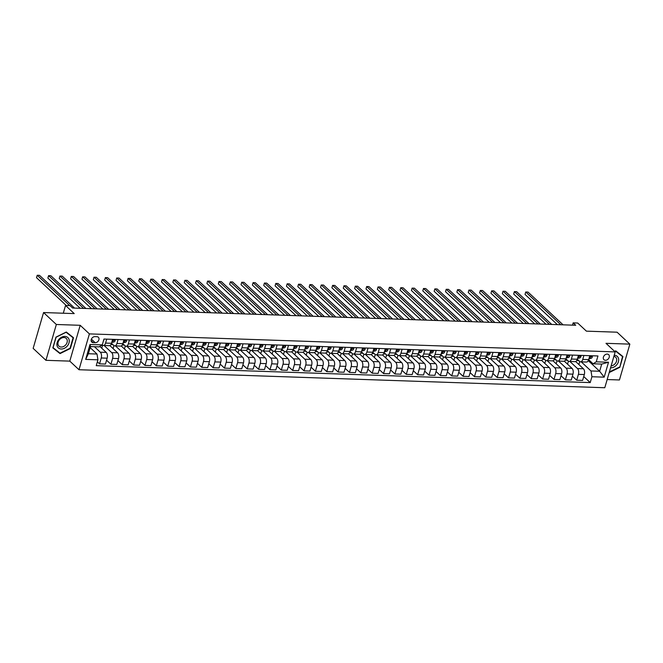 <?xml version="1.0" encoding="UTF-8"?>
<svg xmlns="http://www.w3.org/2000/svg" width="663" height="663" viewBox="0 0 663 663"><rect width="100%" height="100%" fill="white"/><g stroke="black" fill="none" stroke-linecap="round" stroke-linejoin="round"><path stroke-width="0.99" d="M607.217 354.083A3.456 2.635 133 0 0 603.794 356.197A3.456 2.635 133 0 0 603.96 359.711A3.456 2.635 133 0 0 605.418 360.282A3.456 2.635 133 0 0 608.841 358.177A3.456 2.635 133 0 0 608.675 354.655A3.456 2.635 133 0 0 607.217 354.083M607.167 379.543L619.441 379.965L629.85 344.138L617.071 332.196L586.399 331.152L577.705 323.03L573.163 322.873L572.5 325.152M78.988 369.73L604.789 387.739L615.189 351.912L89.397 333.895L78.988 369.73L69.789 361.128L80.198 325.301L56.338 324.489L45.929 360.316L69.789 361.128M45.929 360.316L33.15 348.373L43.559 312.546L74.231 313.599L65.546 305.486L63.292 313.226M56.338 324.489L43.559 312.546M65.546 305.486L70.087 305.643L72.64 308.03L575.716 325.26L573.163 322.873M93.193 342.638L95.199 342.705A3.348 2.553 133 0 0 98.514 340.658A3.348 2.553 133 0 0 98.356 337.252A3.348 2.553 133 0 0 96.939 336.696L94.942 336.63A3.348 2.553 133 0 0 91.618 338.677A3.348 2.553 133 0 0 91.784 342.083A3.348 2.553 133 0 0 93.193 342.638L91.129 340.707M97.933 359.81L85.668 359.396L89.994 344.478L102.268 344.901L99.094 346.865L90.466 346.567L88.378 353.735L97.013 354.034L97.933 359.81L96.234 365.669L590.219 382.601L583.738 376.543M588.263 360.631L599.634 371.255L601.714 364.086L593.078 363.788L596.252 361.824L597.951 355.965L103.967 339.042L102.268 344.901M596.252 361.824L608.518 362.247L604.184 377.156L591.918 376.741L590.219 382.601M80.198 325.301L89.397 333.895M629.85 344.138L605.99 343.318L615.189 351.912M593.078 363.788L588.645 359.644A4.318 2.329 92 0 1 586.457 362.039L580.548 361.841A4.318 2.329 92 0 1 579.57 361.393L577.282 359.263M572.525 355.095L571.382 359.039A4.318 2.329 92 0 1 569.185 361.451A4.318 2.329 92 0 1 568.208 361.004L565.92 358.874M561.163 354.705L560.02 358.65A4.318 2.329 92 0 1 557.823 361.062A4.318 2.329 92 0 1 556.845 360.614L554.558 358.484A4.318 2.329 92 0 1 552.37 360.871L546.461 360.672A4.318 2.329 92 0 1 545.492 360.224L543.204 358.095M538.447 353.926L537.295 357.879A4.318 2.329 92 0 1 535.107 360.282A4.318 2.329 92 0 1 534.129 359.835L531.842 357.705A4.318 2.329 92 0 1 529.654 360.1L523.745 359.893A4.318 2.329 92 0 1 522.767 359.445L520.48 357.316A4.318 2.329 92 0 1 518.292 359.711L512.383 359.503A4.318 2.329 92 0 1 511.405 359.056L509.118 356.926M504.361 352.766L503.217 356.711A4.318 2.329 92 0 1 501.021 359.114A4.318 2.329 92 0 1 500.043 358.675L497.756 356.537A4.318 2.329 92 0 1 495.568 358.932L489.659 358.724A4.318 2.329 92 0 1 488.681 358.285L486.393 356.147M481.636 351.987L480.493 355.932A4.318 2.329 92 0 1 478.296 358.335A4.318 2.329 92 0 1 477.319 357.896L475.031 355.758A4.318 2.329 92 0 1 472.843 358.153L466.934 357.945A4.318 2.329 92 0 1 465.956 357.506L463.669 355.368A4.318 2.329 92 0 1 461.481 357.763L455.572 357.556A4.318 2.329 92 0 1 454.603 357.117L452.315 354.978M447.55 350.818L446.406 354.763A4.318 2.329 92 0 1 444.218 357.166A4.318 2.329 92 0 1 443.24 356.727L440.953 354.589A4.318 2.329 92 0 1 438.765 356.984L432.856 356.777A4.318 2.329 92 0 1 431.878 356.338L429.591 354.199M424.834 350.039L423.682 353.984A4.318 2.329 92 0 1 421.494 356.387A4.318 2.329 92 0 1 420.516 355.948L418.229 353.81A4.318 2.329 92 0 1 416.041 356.205L410.132 355.998A4.318 2.329 92 0 1 409.154 355.559L406.867 353.42A4.318 2.329 92 0 1 404.679 355.816L398.77 355.608A4.318 2.329 92 0 1 397.792 355.169L395.504 353.031M390.747 348.871L389.604 352.815A4.318 2.329 92 0 1 387.407 355.219A4.318 2.329 92 0 1 386.43 354.78L384.142 352.641M379.385 348.481L378.241 352.426A4.318 2.329 92 0 1 376.045 354.829A4.318 2.329 92 0 1 375.067 354.39L372.78 352.252M368.023 348.092L366.879 352.036A4.318 2.329 92 0 1 364.683 354.448A4.318 2.329 92 0 1 363.714 354.001L361.426 351.862A4.318 2.329 92 0 1 359.23 354.257L353.329 354.059A4.318 2.329 92 0 1 352.351 353.611L350.064 351.473A4.318 2.329 92 0 1 347.876 353.868L341.967 353.669A4.318 2.329 92 0 1 340.989 353.222L338.702 351.083M333.945 346.923L332.793 350.868A4.318 2.329 92 0 1 330.605 353.28A4.318 2.329 92 0 1 329.627 352.832L327.34 350.694A4.318 2.329 92 0 1 325.152 353.089L319.243 352.89A4.318 2.329 92 0 1 318.265 352.443L315.978 350.304A4.318 2.329 92 0 1 313.79 352.699L307.881 352.501A4.318 2.329 92 0 1 306.903 352.053L304.615 349.915A4.318 2.329 92 0 1 302.427 352.31L296.518 352.111A4.318 2.329 92 0 1 295.541 351.663L293.253 349.525A4.318 2.329 92 0 1 291.065 351.92L285.156 351.721A4.318 2.329 92 0 1 284.178 351.274L281.891 349.136M277.134 344.975L275.99 348.92A4.318 2.329 92 0 1 273.794 351.332A4.318 2.329 92 0 1 272.816 350.884L270.529 348.746A4.318 2.329 92 0 1 268.341 351.141L262.44 350.942A4.318 2.329 92 0 1 261.462 350.495L259.175 348.357A4.318 2.329 92 0 1 256.987 350.752L251.078 350.553A4.318 2.329 92 0 1 250.1 350.105L247.813 347.967A4.318 2.329 92 0 1 245.625 350.362L239.716 350.163A4.318 2.329 92 0 1 238.738 349.716L236.451 347.578A4.318 2.329 92 0 1 234.263 349.973L228.354 349.774A4.318 2.329 92 0 1 227.376 349.326L225.089 347.188M220.331 343.028L219.188 346.973A4.318 2.329 92 0 1 216.992 349.384A4.318 2.329 92 0 1 216.014 348.937L213.726 346.799A4.318 2.329 92 0 1 211.538 349.194L205.629 348.995A4.318 2.329 92 0 1 204.652 348.547L202.364 346.418A4.318 2.329 92 0 1 200.176 348.804L194.267 348.605A4.318 2.329 92 0 1 193.289 348.158L191.002 346.028M186.245 341.859L185.101 345.804A4.318 2.329 92 0 1 182.905 348.216A4.318 2.329 92 0 1 181.927 347.768L179.64 345.638A4.318 2.329 92 0 1 177.452 348.025L171.551 347.826A4.318 2.329 92 0 1 170.573 347.379L168.286 345.249M163.529 341.08L162.377 345.033A4.318 2.329 92 0 1 160.189 347.437A4.318 2.329 92 0 1 159.211 346.989L156.924 344.859A4.318 2.329 92 0 1 154.736 347.255L148.827 347.047A4.318 2.329 92 0 1 147.849 346.6L145.562 344.47A4.318 2.329 92 0 1 143.374 346.865L137.465 346.658A4.318 2.329 92 0 1 136.487 346.21L134.199 344.08M129.442 339.92L128.299 343.865A4.318 2.329 92 0 1 126.103 346.268A4.318 2.329 92 0 1 125.125 345.829L122.837 343.691M118.08 339.531L116.937 343.475A4.318 2.329 92 0 1 114.74 345.879A4.318 2.329 92 0 1 113.763 345.44L111.475 343.301M106.718 339.141L105.574 343.086A4.318 2.329 92 0 1 103.378 345.489A4.318 2.329 92 0 1 102.4 345.05L102.259 344.909M90.16 347.627L97.013 354.034M94.428 346.708L100.32 352.21A4.318 2.329 92 0 1 101.24 357.995L99.541 363.854L97.353 361.816M99.815 346.418L106.229 352.418A4.318 2.329 92 0 1 107.149 358.194L105.45 364.053L99.541 363.854M104.099 345.514L111.682 352.6A4.318 2.329 92 0 1 112.602 358.385L110.903 364.244L106.569 360.2M109.859 345.58L117.591 352.807A4.318 2.329 92 0 1 118.511 358.584L116.804 364.443L110.903 364.244M110.895 344.619L112.967 344.685M115.453 345.904L123.045 352.989A4.318 2.329 92 0 1 123.964 358.774L122.257 364.633L117.931 360.589M121.221 345.97L128.953 353.197A4.318 2.329 92 0 1 129.873 358.973L128.166 364.832L122.257 364.633M122.257 345.009L124.321 345.075M126.815 346.293L134.407 353.379A4.318 2.329 92 0 1 135.327 359.164L133.619 365.023L129.293 360.979M132.583 346.359L140.316 353.586A4.318 2.329 92 0 1 141.236 359.363L139.528 365.222L133.619 365.023M133.619 345.398L135.683 345.464M138.177 346.683L145.769 353.769A4.318 2.329 92 0 1 146.689 359.553L144.982 365.412L140.655 361.368M143.946 346.749L151.67 353.967A4.318 2.329 92 0 1 152.589 359.752L150.891 365.611L144.982 365.412M144.982 345.788L147.045 345.854M149.54 347.072L157.131 354.158A4.318 2.329 92 0 1 158.043 359.943L156.344 365.802L152.009 361.749M155.308 347.139L163.032 354.357A4.318 2.329 92 0 1 163.952 360.142L162.253 366.001L156.344 365.802M156.344 346.177L158.407 346.243M160.902 347.462L168.485 354.548A4.318 2.329 92 0 1 169.405 360.332L167.706 366.191L163.371 362.139M166.662 347.528L174.394 354.746A4.318 2.329 92 0 1 175.314 360.531L173.615 366.39L167.706 366.191M167.706 346.567L169.769 346.633M172.264 347.851L179.847 354.937A4.318 2.329 92 0 1 180.767 360.722L179.068 366.581L174.734 362.528M178.024 347.918L185.756 355.136A4.318 2.329 92 0 1 186.676 360.921L184.977 366.78L179.068 366.581M179.068 346.956L181.132 347.022M183.626 348.241L191.209 355.327A4.318 2.329 92 0 1 192.129 361.111L190.43 366.971L186.096 362.918M189.386 348.307L197.118 355.525A4.318 2.329 92 0 1 198.038 361.31L196.339 367.169L190.43 366.971M190.43 347.346L192.494 347.412M194.988 348.63L202.571 355.716A4.318 2.329 92 0 1 203.491 361.501L201.792 367.36L197.458 363.307M200.748 348.697L208.48 355.915A4.318 2.329 92 0 1 209.4 361.7L207.693 367.559L201.792 367.36M201.784 347.727L203.856 347.802M206.35 349.02L213.934 356.106A4.318 2.329 92 0 1 214.853 361.89L213.146 367.75L208.82 363.697M212.11 349.086L219.843 356.304A4.318 2.329 92 0 1 220.762 362.089L219.055 367.948L213.146 367.75M213.146 348.116L215.21 348.191M217.704 349.409L225.296 356.495A4.318 2.329 92 0 1 226.216 362.28L224.508 368.139L220.182 364.086M223.472 349.476L231.205 356.694A4.318 2.329 92 0 1 232.125 362.479L230.417 368.338L224.508 368.139M224.508 348.506L226.572 348.581M229.066 349.799L236.658 356.885A4.318 2.329 92 0 1 237.578 362.669L235.871 368.52L231.544 364.476M234.835 349.865L242.567 357.084A4.318 2.329 92 0 1 243.478 362.868L241.78 368.727L235.871 368.52M235.871 348.895L237.934 348.97M240.429 350.188L248.02 357.274A4.318 2.329 92 0 1 248.932 363.059L247.233 368.91L242.898 364.865M246.197 350.255L253.921 357.473A4.318 2.329 92 0 1 254.841 363.258L253.142 369.117L247.233 368.91M247.233 349.285L249.296 349.36M251.791 350.578L259.374 357.664A4.318 2.329 92 0 1 260.294 363.448L258.595 369.299L254.261 365.255M257.551 350.644L265.283 357.863A4.318 2.329 92 0 1 266.203 363.647L264.504 369.506L258.595 369.299M258.595 349.674L260.658 349.749M263.153 350.967L270.736 358.053A4.318 2.329 92 0 1 271.656 363.838L269.957 369.689L265.623 365.644M268.913 351.034L276.645 358.252A4.318 2.329 92 0 1 277.565 364.037L275.866 369.896L269.957 369.689M269.957 350.064L272.021 350.139M274.515 351.357L282.098 358.443A4.318 2.329 92 0 1 283.018 364.227L281.319 370.078L276.985 366.034M280.275 351.423L288.007 358.642A4.318 2.329 92 0 1 288.927 364.426L287.228 370.286L281.319 370.078M281.319 350.454L283.383 350.528M285.877 351.746L293.46 358.832A4.318 2.329 92 0 1 294.38 364.609L292.681 370.468L288.347 366.424M291.637 351.813L299.369 359.031A4.318 2.329 92 0 1 300.289 364.816L298.582 370.675L292.681 370.468M292.673 350.843L294.745 350.918M297.239 352.136L304.823 359.222A4.318 2.329 92 0 1 305.742 364.998L304.044 370.857L299.709 366.813M302.999 352.202L310.732 359.421A4.318 2.329 92 0 1 311.651 365.205L309.944 371.065L304.044 370.857M304.035 351.233L306.099 351.307M308.593 352.525L316.185 359.611A4.318 2.329 92 0 1 317.105 365.388L315.397 371.247L311.071 367.203M314.361 352.592L322.094 359.81A4.318 2.329 92 0 1 323.014 365.595L321.306 371.454L315.397 371.247M315.397 351.622L317.461 351.697M319.956 352.915L327.547 360.001A4.318 2.329 92 0 1 328.467 365.777L326.76 371.636L322.433 367.592M325.724 352.981L333.456 360.2A4.318 2.329 92 0 1 334.367 365.984L332.669 371.844L326.76 371.636M326.76 352.012L328.823 352.086M331.318 353.304L338.909 360.39A4.318 2.329 92 0 1 339.829 366.167L338.122 372.026L333.787 367.982M337.086 353.371L344.81 360.589A4.318 2.329 92 0 1 345.73 366.374L344.031 372.233L338.122 372.026M338.122 352.401L340.185 352.476M342.68 353.694L350.263 360.78A4.318 2.329 92 0 1 351.183 366.556L349.484 372.415L345.15 368.371M348.44 353.76L356.172 360.979A4.318 2.329 92 0 1 357.092 366.763L355.393 372.623L349.484 372.415M349.484 352.791L351.547 352.865M354.042 354.083L361.625 361.161A4.318 2.329 92 0 1 362.545 366.946L360.846 372.805L356.512 368.761M359.802 354.15L367.534 361.368A4.318 2.329 92 0 1 368.454 367.153L366.755 373.012L360.846 372.805M360.846 353.18L362.91 353.255M365.404 354.465L372.987 361.55A4.318 2.329 92 0 1 373.907 367.335L372.208 373.194L367.874 369.15M371.164 354.539L378.896 361.758A4.318 2.329 92 0 1 379.816 367.542L378.117 373.402L372.208 373.194M372.208 353.57L374.272 353.644M376.766 354.854L384.349 361.94A4.318 2.329 92 0 1 385.269 367.725L383.57 373.584L379.236 369.54M382.526 354.929L390.258 362.147A4.318 2.329 92 0 1 391.178 367.932L389.479 373.791L383.57 373.584M383.562 353.959L385.634 354.034M388.128 355.244L395.712 362.329A4.318 2.329 92 0 1 396.631 368.114L394.933 373.973L390.598 369.929M393.888 355.318L401.621 362.537A4.318 2.329 92 0 1 402.54 368.321L400.833 374.172L394.933 373.973M394.924 354.349L396.988 354.423M399.482 355.633L407.074 362.719A4.318 2.329 92 0 1 407.994 368.504L406.286 374.363L401.96 370.319M405.25 355.708L412.983 362.926A4.318 2.329 92 0 1 413.903 368.711L412.195 374.562L406.286 374.363M406.286 354.738L408.35 354.804M410.845 356.023L418.436 363.109A4.318 2.329 92 0 1 419.356 368.893L417.649 374.752L413.322 370.708M416.613 356.089L424.345 363.316A4.318 2.329 92 0 1 425.265 369.1L423.558 374.951L417.649 374.752M417.649 355.128L419.712 355.194M422.207 356.412L429.798 363.498A4.318 2.329 92 0 1 430.718 369.283L429.011 375.142L424.676 371.098M427.975 356.479L435.699 363.705A4.318 2.329 92 0 1 436.619 369.49L434.92 375.341L429.011 375.142M429.011 355.517L431.074 355.583M433.569 356.802L441.152 363.888A4.318 2.329 92 0 1 442.072 369.672L440.373 375.531L436.039 371.487M439.337 356.868L447.061 364.095A4.318 2.329 92 0 1 447.981 369.879L446.282 375.73L440.373 375.531M440.373 355.907L442.436 355.973M444.931 357.191L452.514 364.277A4.318 2.329 92 0 1 453.434 370.062L451.735 375.921L447.401 371.877M450.691 357.258L458.423 364.484A4.318 2.329 92 0 1 459.343 370.261L457.644 376.12L451.735 375.921M451.735 356.296L453.799 356.363M456.293 357.581L463.876 364.667A4.318 2.329 92 0 1 464.796 370.451L463.097 376.311L458.763 372.266M462.053 357.647L469.785 364.874A4.318 2.329 92 0 1 470.705 370.65L469.006 376.509L463.097 376.311M463.097 356.686L465.161 356.752M467.655 357.97L475.238 365.056A4.318 2.329 92 0 1 476.158 370.841L474.459 376.7L470.125 372.656M473.415 358.037L481.147 365.263A4.318 2.329 92 0 1 482.067 371.04L480.368 376.899L474.459 376.7M474.451 357.075L476.523 357.142M479.017 358.36L486.601 365.446A4.318 2.329 92 0 1 487.52 371.23L485.822 377.09L481.487 373.045M484.777 358.426L492.51 365.653A4.318 2.329 92 0 1 493.429 371.429L491.722 377.288L485.822 377.09M485.813 357.465L487.885 357.531M490.371 358.749L497.963 365.835A4.318 2.329 92 0 1 498.883 371.62L497.175 377.479L492.849 373.435M496.139 358.816L503.872 366.042A4.318 2.329 92 0 1 504.792 371.819L503.084 377.678L497.175 377.479M497.175 357.854L499.239 357.921M501.734 359.139L509.325 366.225A4.318 2.329 92 0 1 510.245 372.009L508.538 377.869L504.212 373.824M507.502 359.205L515.234 366.432A4.318 2.329 92 0 1 516.154 372.208L514.447 378.067L508.538 377.869M508.538 358.244L510.601 358.31M513.096 359.528L520.687 366.614A4.318 2.329 92 0 1 521.607 372.399L519.9 378.258L515.565 374.214M518.864 359.595L526.588 366.813A4.318 2.329 92 0 1 527.508 372.598L525.809 378.457L519.9 378.258M519.9 358.633L521.963 358.7M524.458 359.918L532.041 367.004A4.318 2.329 92 0 1 532.961 372.788L531.262 378.648L526.928 374.595M530.226 359.984L537.95 367.203A4.318 2.329 92 0 1 538.87 372.987L537.171 378.846L531.262 378.648M531.262 359.023L533.325 359.089M535.82 360.307L543.403 367.393A4.318 2.329 92 0 1 544.323 373.178L542.624 379.037L538.29 374.985M541.58 360.374L549.312 367.592A4.318 2.329 92 0 1 550.232 373.377L548.533 379.236L542.624 379.037M542.624 359.412L544.688 359.479M547.182 360.697L554.765 367.783A4.318 2.329 92 0 1 555.685 373.567L553.986 379.427L549.652 375.374M552.942 360.763L560.674 367.982A4.318 2.329 92 0 1 561.594 373.766L559.895 379.626L553.986 379.427M553.986 359.802L556.05 359.868M558.544 361.086L566.127 368.172A4.318 2.329 92 0 1 567.047 373.957L565.348 379.816L561.014 375.764M564.304 361.153L572.036 368.371A4.318 2.329 92 0 1 572.956 374.156L571.257 380.015L565.348 379.816M565.34 360.191L567.412 360.258M569.907 361.476L577.49 368.562A4.318 2.329 92 0 1 578.409 374.346L576.711 380.206L572.376 376.153M575.666 361.542L583.399 368.761A4.318 2.329 92 0 1 584.318 374.545L582.611 380.405L576.711 380.206M576.702 360.573L578.774 360.647M581.26 361.865L590.998 370.957L599.634 371.255L604.184 377.156M90.359 347.81L90.715 346.575M112.627 339.34L111.483 343.285A4.318 2.329 92 0 1 109.287 345.696L103.378 345.489M101.721 348.199L102.591 345.199M113.075 348.589L113.953 345.589M123.989 339.729L122.846 343.674A4.318 2.329 92 0 1 120.649 346.086L114.74 345.879M124.437 348.978L125.307 345.978M135.351 340.119L134.199 344.064A4.318 2.329 92 0 1 132.012 346.476L126.103 346.268M140.805 340.31L139.653 344.254A4.318 2.329 92 0 1 137.465 346.658M135.799 349.368L136.669 346.368M146.714 340.509L145.562 344.453L139.653 344.254M152.167 340.691L151.015 344.644A4.318 2.329 92 0 1 148.827 347.047M147.161 349.757L148.031 346.757M158.076 340.898L156.924 344.843L151.015 344.644M158.523 350.147L159.393 347.147M169.43 341.288L168.286 345.232A4.318 2.329 92 0 1 166.09 347.636L160.189 347.437M174.883 341.47L173.739 345.415A4.318 2.329 92 0 1 171.551 347.826M169.885 350.536L170.756 347.536M180.792 341.677L179.648 345.622L173.739 345.415M181.248 350.926L182.118 347.926M192.154 342.067L191.01 346.011A4.318 2.329 92 0 1 188.814 348.415L182.905 348.216M197.607 342.249L196.463 346.194A4.318 2.329 92 0 1 194.267 348.605M192.61 351.315L193.48 348.315M203.516 342.456L202.372 346.401L196.463 346.194M208.969 342.638L207.826 346.583A4.318 2.329 92 0 1 205.629 348.995M203.964 351.705L204.842 348.705M214.878 342.846L213.735 346.79L207.826 346.583M215.326 352.094L216.196 349.094M226.24 343.235L225.089 347.18A4.318 2.329 92 0 1 222.901 349.583L216.992 349.384M231.694 343.417L230.542 347.362A4.318 2.329 92 0 1 228.354 349.774M226.688 352.484L227.558 349.484M237.603 343.625L236.451 347.569L230.542 347.362M243.056 343.807L241.904 347.752A4.318 2.329 92 0 1 239.716 350.163M238.05 352.873L238.92 349.873M248.965 344.014L247.813 347.959L241.904 347.752M254.418 344.196L253.266 348.141A4.318 2.329 92 0 1 251.078 350.553M249.412 353.263L250.282 350.263M260.319 344.404L259.175 348.348L253.266 348.141M265.772 344.586L264.628 348.531A4.318 2.329 92 0 1 262.44 350.942M260.774 353.652L261.645 350.652M271.681 344.793L270.537 348.738L264.628 348.531M272.137 354.042L273.007 351.042M283.043 345.183L281.899 349.128A4.318 2.329 92 0 1 279.703 351.531L273.794 351.332M288.496 345.365L287.352 349.31A4.318 2.329 92 0 1 285.156 351.721M283.499 354.432L284.369 351.431M294.405 345.572L293.261 349.517L287.352 349.31M299.858 345.755L298.715 349.699A4.318 2.329 92 0 1 296.518 352.111M294.853 354.821L295.731 351.821M305.767 345.962L304.624 349.907L298.715 349.699M311.22 346.144L310.077 350.089A4.318 2.329 92 0 1 307.881 352.501M306.215 355.211L307.093 352.21M317.129 346.343L315.978 350.296L310.077 350.089M322.583 346.534L321.439 350.478A4.318 2.329 92 0 1 319.243 352.89M317.577 355.6L318.447 352.6M328.492 346.732L327.34 350.686L321.439 350.478M328.939 355.981L329.809 352.989M339.854 347.122L338.702 351.067A4.318 2.329 92 0 1 336.514 353.478L330.605 353.28M345.307 347.313L344.155 351.257A4.318 2.329 92 0 1 341.967 353.669M340.301 356.371L341.172 353.379M351.208 347.511L350.064 351.456L344.155 351.257M356.661 347.702L355.517 351.647A4.318 2.329 92 0 1 353.329 354.059M351.663 356.76L352.534 353.76M362.57 347.901L361.426 351.846L355.517 351.647M363.026 357.15L363.896 354.15M373.932 348.29L372.788 352.235A4.318 2.329 92 0 1 370.592 354.647L364.683 354.448M374.388 357.539L375.258 354.539M385.294 348.68L384.15 352.625A4.318 2.329 92 0 1 381.954 355.036L376.045 354.829M385.742 357.929L386.62 354.929M396.656 349.07L395.513 353.014A4.318 2.329 92 0 1 393.316 355.426L387.407 355.219M402.109 349.26L400.966 353.205A4.318 2.329 92 0 1 398.77 355.608M397.104 358.318L397.982 355.318M408.018 349.459L406.875 353.404L400.966 353.205M413.472 349.65L412.328 353.594A4.318 2.329 92 0 1 410.132 355.998M408.466 358.708L409.336 355.708M419.381 349.849L418.229 353.793L412.328 353.594M419.828 359.097L420.698 356.097M430.743 350.238L429.591 354.183A4.318 2.329 92 0 1 427.403 356.595L421.494 356.387M436.196 350.429L435.044 354.374A4.318 2.329 92 0 1 432.856 356.777M431.19 359.487L432.061 356.487M442.097 350.628L440.953 354.572L435.044 354.374M442.553 359.876L443.423 356.876M453.459 351.017L452.315 354.962A4.318 2.329 92 0 1 450.119 357.374L444.218 357.166M458.912 351.208L457.768 355.153A4.318 2.329 92 0 1 455.572 357.556M453.915 360.266L454.785 357.266M464.821 351.407L463.677 355.351L457.768 355.153M470.274 351.597L469.131 355.542A4.318 2.329 92 0 1 466.934 357.945M465.277 360.655L466.147 357.655M476.183 351.796L475.04 355.741L469.131 355.542M476.639 361.045L477.509 358.045M487.545 352.186L486.402 356.13A4.318 2.329 92 0 1 484.205 358.542L478.296 358.335M492.999 352.376L491.855 356.321A4.318 2.329 92 0 1 489.659 358.724M487.993 361.434L488.871 358.434M498.907 352.575L497.764 356.52L491.855 356.321M499.355 361.824L500.225 358.824M510.27 352.965L509.118 356.909A4.318 2.329 92 0 1 506.93 359.321L501.021 359.114M515.723 353.155L514.571 357.1A4.318 2.329 92 0 1 512.383 359.503M510.717 362.213L511.587 359.213M521.632 353.354L520.48 357.299L514.571 357.1M527.085 353.536L525.933 357.49A4.318 2.329 92 0 1 523.745 359.893M522.079 362.603L522.95 359.603M532.986 353.744L531.842 357.689L525.933 357.49M533.442 362.993L534.312 359.992M544.348 354.133L543.204 358.078A4.318 2.329 92 0 1 541.008 360.481L535.107 360.282M549.801 354.315L548.657 358.26A4.318 2.329 92 0 1 546.461 360.672M544.804 363.382L545.674 360.382M555.71 354.523L554.566 358.468L548.657 358.26M556.166 363.772L557.036 360.771M567.072 354.912L565.929 358.857A4.318 2.329 92 0 1 563.732 361.26L557.823 361.062M567.528 364.161L568.398 361.161M578.434 355.302L577.291 359.247A4.318 2.329 92 0 1 575.094 361.65L569.185 361.451M583.888 355.484L582.744 359.429A4.318 2.329 92 0 1 580.548 361.841M591.918 376.741L590.998 370.957M578.882 364.551L579.76 361.55M589.797 355.691L588.653 359.636L582.744 359.429M90.466 346.567L89.994 344.478M88.378 353.735L85.668 359.396M608.518 362.247L601.714 364.086M60.043 353.603L70.377 348.506L73.518 337.716L66.308 332.022L55.974 337.119L52.841 347.909L60.043 353.603L57.988 351.556M609.471 372.424L619.806 367.335L622.938 356.545L615.736 350.851L614.634 351.39M52.916 347.661L57.896 351.597M614.734 351.481L615.537 351.092L622.516 356.603L619.806 367.335M103.784 339.663L103.851 340.036A2.859 1.541 92 0 1 103.403 340.989M69.723 305.626L37.211 275.261L39.482 275.336L74.554 308.096M66.3 305.51L36.506 277.681L37.211 275.261L36.506 277.681M115.039 339.423L115.213 340.426A2.859 1.541 92 0 1 113.995 341.951L111.716 342.473M83.637 308.403L48.573 275.651L50.844 275.725L85.917 308.486M111.856 341.992L112.271 341.893A2.859 1.541 -88 0 0 113.216 341.039L113.166 340.591M112.669 340.525L113.216 341.039L112.122 340.997M80.223 308.287L47.869 278.07L48.573 275.651L47.869 278.07M126.401 339.812L126.575 340.815A2.859 1.541 92 0 1 125.357 342.34L123.078 342.862M95 308.792L59.935 276.04L62.206 276.115L97.27 308.867M123.219 342.381L123.625 342.282A2.859 1.541 -88 0 0 124.578 341.428L124.528 340.981M124.031 340.915L124.578 341.428L123.484 341.387M91.585 308.676L59.231 278.46L59.935 276.04L59.231 278.46M137.763 340.202L137.937 341.205A2.859 1.541 92 0 1 136.719 342.73L134.44 343.252M106.362 309.182L71.297 276.43L73.568 276.504L108.633 309.256M134.581 342.763L134.987 342.672A2.859 1.541 -88 0 0 135.94 341.818L135.89 341.37M135.393 341.304L135.94 341.818L134.846 341.776M102.939 309.066L70.593 278.85L71.297 276.43L70.593 278.85M149.125 340.591L149.299 341.594A2.859 1.541 92 0 1 148.081 343.119L145.802 343.641M117.724 309.571L82.651 276.819L84.93 276.894L119.995 309.646M145.943 343.152L146.349 343.061A2.859 1.541 -88 0 0 147.294 342.207L147.252 341.76M146.755 341.694L147.294 342.207L146.208 342.166M114.301 309.455L81.955 279.239L82.651 276.819L81.955 279.239M69.109 339.746A7.02 5.345 133 0 0 61.709 337.169A7.02 5.345 133 0 0 57.043 345.688A7.02 5.345 133 0 0 64.444 348.266A7.02 5.345 133 0 0 69.109 339.746M67.178 340.036A5.312 4.053 133 0 0 66.234 338.395A5.312 4.053 133 0 0 60.557 338.702A5.312 4.053 133 0 0 58.046 344.536A5.312 4.053 133 0 0 58.982 346.169A5.312 4.053 133 0 0 64.659 345.862A5.312 4.053 133 0 0 67.178 340.036M66.234 332.064L73.096 337.782L70.054 348.232L60.035 353.172L53.057 347.652L56.098 337.202L66.109 332.262L73.096 337.782M610.565 367.832A7.02 5.345 133 0 0 610.673 367.832A7.02 5.345 133 0 0 618.405 361.741A7.02 5.345 133 0 0 614.328 355.252A7.02 5.345 133 0 0 614.228 355.244M611.145 365.86A5.312 4.053 133 0 0 616.051 362.388A5.312 4.053 133 0 0 615.662 357.224A5.312 4.053 133 0 0 613.897 356.387M615.654 350.884L622.516 356.603M619.482 367.062L609.38 371.926M160.479 340.981L160.661 341.984A2.859 1.541 92 0 1 159.435 343.509L157.164 344.031M129.086 309.961L94.013 277.209L96.284 277.283L131.357 310.035M157.305 343.542L157.711 343.451A2.859 1.541 -88 0 0 158.656 342.597L158.606 342.149M158.117 342.083L158.656 342.597L157.57 342.556M125.663 309.845L93.309 279.629L94.013 277.209L93.309 279.629M171.841 341.37L172.024 342.373A2.859 1.541 92 0 1 170.797 343.898L168.526 344.42M140.448 310.35L105.376 277.598L107.646 277.673L142.719 310.425M168.667 343.931L169.073 343.84A2.859 1.541 -88 0 0 170.018 342.986L169.968 342.539M169.479 342.473L170.018 342.986L168.932 342.945M137.026 310.234L104.671 280.018L105.376 277.598L104.671 280.018M183.203 341.76L183.378 342.763A2.859 1.541 92 0 1 182.159 344.288L179.888 344.81M151.81 310.74L116.738 277.988L119.008 278.062L154.081 310.814M180.021 344.321L180.435 344.23A2.859 1.541 -88 0 0 181.38 343.376L181.331 342.928M180.833 342.862L181.38 343.376L180.286 343.335M148.388 310.624L116.033 280.408L116.738 277.988L116.033 280.408M194.566 342.149L194.74 343.152A2.859 1.541 92 0 1 193.521 344.677L191.242 345.199M163.173 311.129L128.1 278.369L130.371 278.452L165.443 311.204M191.383 344.71L191.798 344.619A2.859 1.541 -88 0 0 192.742 343.766L192.693 343.318M192.195 343.252L192.742 343.766L191.648 343.724M159.75 311.013L127.395 280.797L128.1 278.369L127.395 280.797M205.928 342.539L206.102 343.542A2.859 1.541 92 0 1 204.884 345.067L202.605 345.589M174.526 311.519L139.462 278.758L141.733 278.841L176.806 311.593M202.745 345.1L203.16 345.009A2.859 1.541 -88 0 0 204.105 344.147L204.055 343.707M203.558 343.641L204.105 344.147L203.011 344.114M171.112 311.403L138.758 281.187L139.462 278.758L138.758 281.187M217.29 342.928L217.464 343.931A2.859 1.541 92 0 1 216.246 345.456L213.967 345.97M185.889 311.908L150.824 279.148L153.095 279.231L188.159 311.983M214.108 345.489L214.514 345.398A2.859 1.541 -88 0 0 215.467 344.536L215.417 344.097M214.92 344.031L215.467 344.536L214.373 344.503M182.474 311.792L150.12 281.576L150.824 279.148L150.12 281.576M228.652 343.318L228.826 344.321A2.859 1.541 92 0 1 227.608 345.846L225.329 346.359M197.251 312.298L162.186 279.537L164.457 279.62L199.522 312.372M225.47 345.879L225.876 345.788A2.859 1.541 -88 0 0 226.829 344.926L226.779 344.487M226.282 344.42L226.829 344.926L225.735 344.893M193.828 312.182L161.482 281.957L162.186 279.537L161.482 281.957M240.014 343.707L240.188 344.71A2.859 1.541 92 0 1 238.97 346.235L236.691 346.749M208.613 312.687L173.54 279.927L175.819 280.01L210.884 312.762M236.832 346.268L237.238 346.177A2.859 1.541 -88 0 0 238.183 345.315L238.141 344.876M237.644 344.81L238.183 345.315L237.097 345.282M205.19 312.571L172.844 282.347L173.54 279.927L172.844 282.347M251.368 344.097L251.55 345.1A2.859 1.541 92 0 1 250.324 346.625L248.053 347.139M219.975 313.077L184.902 280.316L187.173 280.399L222.246 313.151M248.194 346.658L248.6 346.567A2.859 1.541 -88 0 0 249.545 345.705L249.495 345.266M249.006 345.199L249.545 345.705L248.459 345.672M216.552 312.961L184.198 282.736L184.902 280.316L184.198 282.736M262.73 344.487L262.913 345.489A2.859 1.541 92 0 1 261.686 347.014L259.415 347.528M231.337 313.466L196.265 280.706L198.535 280.789L233.608 313.541M259.556 347.047L259.962 346.956A2.859 1.541 -88 0 0 260.907 346.094L260.857 345.655M260.368 345.589L260.907 346.094L259.821 346.061M227.915 313.35L195.56 283.126L196.265 280.706L195.56 283.126M274.092 344.876L274.267 345.879A2.859 1.541 92 0 1 273.048 347.404L270.777 347.918M242.699 313.856L207.627 281.095L209.898 281.178L244.97 313.93M270.91 347.437L271.324 347.346A2.859 1.541 -88 0 0 272.269 346.484L272.22 346.045M271.722 345.978L272.269 346.484L271.175 346.451M239.277 313.74L206.922 283.515L207.627 281.095L206.922 283.515M285.455 345.266L285.629 346.268A2.859 1.541 92 0 1 284.41 347.793L282.131 348.307M254.062 314.245L218.989 281.485L221.26 281.568L256.332 314.32M282.272 347.826L282.687 347.735A2.859 1.541 -88 0 0 283.631 346.873L283.582 346.434M283.084 346.368L283.631 346.873L282.537 346.84M250.639 314.129L218.284 283.905L218.989 281.485L218.284 283.905M296.817 345.655L296.991 346.658A2.859 1.541 92 0 1 295.773 348.183L293.494 348.697M265.415 314.635L230.351 281.874L232.622 281.957L267.695 314.71M293.634 348.216L294.049 348.125A2.859 1.541 -88 0 0 294.994 347.263L294.944 346.824M294.447 346.757L294.994 347.263L293.9 347.23M262.001 314.511L229.647 284.294L230.351 281.874L229.647 284.294M308.179 346.036L308.353 347.047A2.859 1.541 92 0 1 307.135 348.572L304.856 349.086M276.778 315.024L241.713 282.264L243.984 282.347L279.057 315.099M304.997 348.605L305.403 348.514A2.859 1.541 -88 0 0 306.356 347.652L306.306 347.213M305.809 347.147L306.356 347.652L305.262 347.619M273.363 314.9L241.009 284.684L241.713 282.264L241.009 284.684M319.541 346.426L319.715 347.437A2.859 1.541 92 0 1 318.497 348.962L316.218 349.476M288.14 315.414L253.075 282.653L255.346 282.736L290.411 315.489M316.359 348.995L316.765 348.904A2.859 1.541 -88 0 0 317.718 348.042L317.668 347.603M317.171 347.536L317.718 348.042L316.624 348.009M284.717 315.29L252.371 285.073L253.075 282.653L252.371 285.073M330.903 346.815L331.077 347.826A2.859 1.541 92 0 1 329.859 349.351L327.58 349.865M299.502 315.803L264.429 283.043L266.708 283.126L301.773 315.878M327.721 349.384L328.127 349.293A2.859 1.541 -88 0 0 329.072 348.431L329.03 347.992M328.533 347.926L329.072 348.431L327.986 348.398M296.079 315.679L263.733 285.463L264.429 283.043L263.733 285.463M342.257 347.205L342.44 348.216A2.859 1.541 92 0 1 341.213 349.741L338.942 350.255M310.864 316.193L275.791 283.433L278.062 283.507L313.135 316.268M339.083 349.774L339.489 349.683A2.859 1.541 -88 0 0 340.434 348.821L340.384 348.382M339.895 348.315L340.434 348.821L339.348 348.788M307.441 316.069L275.087 285.852L275.791 283.433L275.087 285.852M353.619 347.594L353.802 348.605A2.859 1.541 92 0 1 352.575 350.13L350.304 350.644M322.226 316.574L287.154 283.822L289.424 283.897L324.497 316.657M350.445 350.163L350.851 350.072A2.859 1.541 -88 0 0 351.796 349.21L351.746 348.771M351.257 348.705L351.796 349.21L350.71 349.177M318.804 316.458L286.449 286.242L287.154 283.822L286.449 286.242M364.981 347.984L365.164 348.995A2.859 1.541 92 0 1 363.937 350.52L361.666 351.034M333.588 316.964L298.516 284.212L300.787 284.286L335.859 317.047M361.799 350.553L362.213 350.462A2.859 1.541 -88 0 0 363.158 349.6L363.109 349.161M362.611 349.094L363.158 349.6L362.064 349.567M330.166 316.848L297.811 286.631L298.516 284.212L297.811 286.631M376.344 348.373L376.518 349.384A2.859 1.541 92 0 1 375.299 350.909L373.02 351.423M344.951 317.353L309.878 284.601L312.149 284.676L347.221 317.436M373.161 350.942L373.576 350.851A2.859 1.541 -88 0 0 374.52 349.989L374.471 349.55M373.973 349.484L374.52 349.989L373.426 349.956M341.528 317.237L309.173 287.021L309.878 284.601L309.173 287.021M387.706 348.763L387.88 349.774A2.859 1.541 92 0 1 386.662 351.299L384.383 351.813M356.304 317.743L321.24 284.991L323.511 285.065L358.584 317.826M384.523 351.332L384.938 351.241A2.859 1.541 -88 0 0 385.883 350.379L385.833 349.94M385.336 349.873L385.883 350.379L384.789 350.346M352.89 317.627L320.536 287.411L321.24 284.991L320.536 287.411M399.068 349.152L399.242 350.163A2.859 1.541 92 0 1 398.024 351.688L395.745 352.202M367.667 318.132L332.602 285.38L334.873 285.455L369.946 318.215M395.886 351.721L396.292 351.63A2.859 1.541 -88 0 0 397.245 350.768L397.195 350.329M396.698 350.263L397.245 350.768L396.151 350.727M364.252 318.016L331.898 287.8L332.602 285.38L331.898 287.8M410.43 349.542L410.604 350.553A2.859 1.541 92 0 1 409.386 352.078L407.107 352.592M379.029 318.522L343.964 285.77L346.235 285.844L381.3 318.605M407.248 352.111L407.654 352.02A2.859 1.541 -88 0 0 408.607 351.158L408.557 350.719M408.06 350.652L408.607 351.158L407.513 351.117M375.606 318.406L343.26 288.19L343.964 285.77L343.26 288.19M421.792 349.931L421.966 350.942A2.859 1.541 92 0 1 420.748 352.467L418.469 352.981M390.391 318.911L355.318 286.159L357.597 286.234L392.662 318.994M418.61 352.501L419.016 352.409A2.859 1.541 -88 0 0 419.961 351.547L419.919 351.108M419.422 351.042L419.961 351.547L418.875 351.506M386.968 318.795L354.622 288.579L355.318 286.159L354.622 288.579M433.146 350.321L433.329 351.324A2.859 1.541 92 0 1 432.102 352.857L429.831 353.371M401.753 319.301L366.68 286.549L368.959 286.623L404.024 319.384M429.972 352.89L430.378 352.791A2.859 1.541 -88 0 0 431.323 351.937L431.273 351.498M430.784 351.431L431.323 351.937L430.237 351.896M398.33 319.185L365.976 288.969L366.68 286.549L365.976 288.969M444.508 350.71L444.691 351.713A2.859 1.541 92 0 1 443.464 353.246L441.193 353.76M413.115 319.69L378.043 286.938L380.313 287.013L415.386 319.773M441.334 353.28L441.74 353.18A2.859 1.541 -88 0 0 442.685 352.326L442.635 351.887M442.146 351.821L442.685 352.326L441.599 352.285M409.693 319.574L377.338 289.358L378.043 286.938L377.338 289.358M455.871 351.1L456.053 352.103A2.859 1.541 92 0 1 454.826 353.636L452.556 354.15M424.477 320.08L389.405 287.328L391.676 287.402L426.748 320.163M452.696 353.669L453.102 353.57A2.859 1.541 -88 0 0 454.047 352.716L453.998 352.277M453.5 352.21L454.047 352.716L452.962 352.675M421.055 319.964L388.7 289.748L389.405 287.328L388.7 289.748M467.233 351.489L467.407 352.492A2.859 1.541 92 0 1 466.188 354.025L463.909 354.539M435.84 320.469L400.767 287.717L403.038 287.792L438.11 320.552M464.05 354.059L464.465 353.959A2.859 1.541 -88 0 0 465.409 353.106L465.36 352.666M464.862 352.6L465.409 353.106L464.315 353.064M432.417 320.353L400.062 290.137L400.767 287.717L400.062 290.137M478.595 351.879L478.769 352.882A2.859 1.541 92 0 1 477.551 354.415L475.272 354.929M447.202 320.859L412.129 288.107L414.4 288.181L449.473 320.942M475.412 354.448L475.827 354.349A2.859 1.541 -88 0 0 476.772 353.495L476.722 353.056M476.225 352.981L476.772 353.495L475.678 353.454M443.779 320.743L411.425 290.527L412.129 288.107L411.425 290.527M489.957 352.268L490.131 353.271A2.859 1.541 92 0 1 488.913 354.796L486.634 355.318M458.556 321.248L423.491 288.496L425.762 288.571L460.835 321.331M486.775 354.838L487.189 354.738A2.859 1.541 -88 0 0 488.134 353.885L488.084 353.437M487.587 353.371L488.134 353.885L487.04 353.843M455.141 321.132L422.787 290.916L423.491 288.496L422.787 290.916M501.319 352.658L501.493 353.661A2.859 1.541 92 0 1 500.275 355.186L497.996 355.708M469.918 321.638L434.853 288.886L437.124 288.96L472.189 321.712M498.137 355.227L498.543 355.128A2.859 1.541 -88 0 0 499.496 354.274L499.446 353.827M498.949 353.76L499.496 354.274L498.402 354.233M466.503 321.522L434.149 291.306L434.853 288.886L434.149 291.306M512.681 353.048L512.855 354.05A2.859 1.541 92 0 1 511.637 355.575L509.358 356.097M481.28 322.027L446.207 289.275L448.486 289.35L483.551 322.102M509.499 355.608L509.905 355.517A2.859 1.541 -88 0 0 510.85 354.664L510.808 354.216M510.311 354.15L510.85 354.664L509.764 354.622M477.857 321.911L445.511 291.695L446.207 289.275L445.511 291.695M524.035 353.437L524.218 354.44A2.859 1.541 92 0 1 522.999 355.965L520.72 356.487M492.642 322.417L457.569 289.665L459.849 289.739L494.913 322.491M520.861 355.998L521.267 355.907A2.859 1.541 -88 0 0 522.212 355.053L522.171 354.606M521.673 354.539L522.212 355.053L521.126 355.012M489.219 322.301L456.865 292.085L457.569 289.665L456.865 292.085M535.397 353.827L535.58 354.829A2.859 1.541 92 0 1 534.353 356.354L532.082 356.876M504.004 322.806L468.932 290.054L471.202 290.129L506.275 322.881M532.223 356.387L532.629 356.296A2.859 1.541 -88 0 0 533.574 355.443L533.524 354.995M533.035 354.929L533.574 355.443L532.488 355.401M500.582 322.69L468.227 292.474L468.932 290.054L468.227 292.474M546.76 354.216L546.942 355.219A2.859 1.541 92 0 1 545.715 356.744L543.445 357.266M515.366 323.196L480.294 290.444L482.565 290.518L517.637 323.271M543.585 356.777L543.991 356.686A2.859 1.541 -88 0 0 544.936 355.832L544.887 355.385M544.398 355.318L544.936 355.832L543.851 355.791M511.944 323.08L479.589 292.864L480.294 290.444L479.589 292.864M558.122 354.606L558.296 355.608A2.859 1.541 92 0 1 557.077 357.133L554.798 357.655M526.729 323.585L491.656 290.833L493.927 290.908L528.999 323.66M554.939 357.166L555.354 357.075A2.859 1.541 -88 0 0 556.298 356.222L556.249 355.774M555.751 355.708L556.298 356.222L555.204 356.18M523.306 323.469L490.951 293.253L491.656 290.833L490.951 293.253M569.484 354.995L569.658 355.998A2.859 1.541 92 0 1 568.44 357.523L566.161 358.045M538.091 323.975L503.018 291.214L505.289 291.297L540.362 324.05M566.301 357.556L566.716 357.465A2.859 1.541 -88 0 0 567.661 356.611L567.611 356.164M567.114 356.097L567.661 356.611L566.567 356.57M534.668 323.859L502.314 293.643L503.018 291.214L502.314 293.643M580.846 355.385L581.02 356.387A2.859 1.541 92 0 1 579.802 357.912L577.523 358.434M549.445 324.364L514.38 291.604L516.651 291.687L551.724 324.439M577.664 357.945L578.078 357.854A2.859 1.541 -88 0 0 579.023 356.992L578.973 356.553M578.476 356.487L579.023 356.992L577.929 356.959M546.03 324.248L513.676 294.032L514.38 291.604L513.676 294.032M592.208 355.774L592.382 356.777A2.859 1.541 92 0 1 591.164 358.302L588.885 358.816M560.807 324.754L525.742 291.993L528.013 292.076L563.078 324.829M589.026 358.335L589.432 358.244A2.859 1.541 -88 0 0 590.385 357.382L590.335 356.943M589.838 356.876L590.385 357.382L589.291 357.349M557.392 324.638L525.038 294.422L525.742 291.993L525.038 294.422M106.229 352.418L100.32 352.21M117.591 352.807L111.682 352.6M128.953 353.197L123.045 352.989M140.316 353.586L134.407 353.379M151.67 353.967L145.769 353.769M163.032 354.357L157.131 354.158M174.394 354.746L168.485 354.548M185.756 355.136L179.847 354.937M197.118 355.525L191.209 355.327M208.48 355.915L202.571 355.716M219.843 356.304L213.934 356.106M231.205 356.694L225.296 356.495M242.567 357.084L236.658 356.885M253.921 357.473L248.02 357.274M265.283 357.863L259.374 357.664M276.645 358.252L270.736 358.053M288.007 358.642L282.098 358.443M299.369 359.031L293.46 358.832M310.732 359.421L304.823 359.222M322.094 359.81L316.185 359.611M333.456 360.2L327.547 360.001M344.81 360.589L338.909 360.39M356.172 360.979L350.263 360.78M367.534 361.368L361.625 361.161M378.896 361.758L372.987 361.55M390.258 362.147L384.349 361.94M401.621 362.537L395.712 362.329M412.983 362.926L407.074 362.719M424.345 363.316L418.436 363.109M435.699 363.705L429.798 363.498M447.061 364.095L441.152 363.888M458.423 364.484L452.514 364.277M469.785 364.874L463.876 364.667M481.147 365.263L475.238 365.056M492.51 365.653L486.601 365.446M503.872 366.042L497.963 365.835M515.234 366.432L509.325 366.225M526.588 366.813L520.687 366.614M537.95 367.203L532.041 367.004M549.312 367.592L543.403 367.393M560.674 367.982L554.765 367.783M572.036 368.371L566.127 368.172M583.399 368.761L577.49 368.562M107.149 358.194L101.24 357.995M111.483 343.285L105.574 343.086M122.846 343.674L116.937 343.475M118.511 358.584L112.602 358.385M134.199 344.064L128.299 343.865M129.873 358.973L123.964 358.774M141.236 359.363L135.327 359.164M152.589 359.752L146.689 359.553M168.286 345.232L162.377 345.033M163.952 360.142L158.043 359.943M175.314 360.531L169.405 360.332M191.01 346.011L185.101 345.804M186.676 360.921L180.767 360.722M198.038 361.31L192.129 361.111M209.4 361.7L203.491 361.501M225.089 347.18L219.188 346.973M220.762 362.089L214.853 361.89M232.125 362.479L226.216 362.28M243.478 362.868L237.578 362.669M254.841 363.258L248.932 363.059M266.203 363.647L260.294 363.448M281.899 349.128L275.99 348.92M277.565 364.037L271.656 363.838M288.927 364.426L283.018 364.227M300.289 364.816L294.38 364.609M311.651 365.205L305.742 364.998M323.014 365.595L317.105 365.388M338.702 351.067L332.793 350.868M334.367 365.984L328.467 365.777M345.73 366.374L339.829 366.167M357.092 366.763L351.183 366.556M372.788 352.235L366.879 352.036M368.454 367.153L362.545 366.946M384.15 352.625L378.241 352.426M379.816 367.542L373.907 367.335M395.513 353.014L389.604 352.815M391.178 367.932L385.269 367.725M402.54 368.321L396.631 368.114M413.903 368.711L407.994 368.504M429.591 354.183L423.682 353.984M425.265 369.1L419.356 368.893M436.619 369.49L430.718 369.283M452.315 354.962L446.406 354.763M447.981 369.879L442.072 369.672M459.343 370.261L453.434 370.062M470.705 370.65L464.796 370.451M486.402 356.13L480.493 355.932M482.067 371.04L476.158 370.841M493.429 371.429L487.52 371.23M509.118 356.909L503.217 356.711M504.792 371.819L498.883 371.62M516.154 372.208L510.245 372.009M527.508 372.598L521.607 372.399M543.204 358.078L537.295 357.879M538.87 372.987L532.961 372.788M550.232 373.377L544.323 373.178M565.929 358.857L560.02 358.65M561.594 373.766L555.685 373.567M577.291 359.247L571.382 359.039M572.956 374.156L567.047 373.957M584.318 374.545L578.409 374.346M91.386 339.149L95.199 342.705M115.205 340.376L112.354 340.285M113.995 341.951L112.271 341.893M126.567 340.765L123.716 340.674M125.357 342.34L123.625 342.282M137.929 341.155L135.078 341.064M136.719 342.73L134.987 342.672M149.291 341.544L146.44 341.453M148.081 343.119L146.349 343.061M160.653 341.934L157.802 341.843M159.435 343.509L157.711 343.451M172.015 342.323L169.156 342.224M170.797 343.898L169.073 343.84M183.369 342.713L180.518 342.614M182.159 344.288L180.435 344.23M194.731 343.103L191.88 343.003M193.521 344.677L191.798 344.619M206.094 343.492L203.243 343.393M204.884 345.067L203.16 345.009M217.456 343.882L214.605 343.782M216.246 345.456L214.514 345.398M228.818 344.271L225.967 344.172M227.608 345.846L225.876 345.788M240.18 344.661L237.329 344.561M238.97 346.235L237.238 346.177M251.542 345.05L248.691 344.951M250.324 346.625L248.6 346.567M262.904 345.44L260.045 345.34M261.686 347.014L259.962 346.956M274.258 345.829L271.407 345.73M273.048 347.404L271.324 347.346M285.62 346.219L282.769 346.119M284.41 347.793L282.687 347.735M296.983 346.608L294.132 346.509M295.773 348.183L294.049 348.125M308.345 346.998L305.494 346.898M307.135 348.572L305.403 348.514M319.707 347.387L316.856 347.288M318.497 348.962L316.765 348.904M331.069 347.777L328.218 347.677M329.859 349.351L328.127 349.293M342.431 348.166L339.58 348.067M341.213 349.741L339.489 349.683M353.793 348.556L350.934 348.456M352.575 350.13L350.851 350.072M365.147 348.945L362.296 348.846M363.937 350.52L362.213 350.462M376.509 349.335L373.659 349.235M375.299 350.909L373.576 350.851M387.872 349.724L385.021 349.625M386.662 351.299L384.938 351.241M399.234 350.114L396.383 350.014M398.024 351.688L396.292 351.63M410.596 350.503L407.745 350.404M409.386 352.078L407.654 352.02M421.958 350.893L419.107 350.793M420.748 352.467L419.016 352.409M433.32 351.282L430.469 351.183M432.102 352.857L430.378 352.791M444.682 351.672L441.823 351.572M443.464 353.246L441.74 353.18M456.045 352.061L453.185 351.962M454.826 353.636L453.102 353.57M467.398 352.443L464.548 352.351M466.188 354.025L464.465 353.959M478.761 352.832L475.91 352.741M477.551 354.415L475.827 354.349M490.123 353.222L487.272 353.13M488.913 354.796L487.189 354.738M501.485 353.611L498.634 353.52M500.275 355.186L498.543 355.128M512.847 354.001L509.996 353.909M511.637 355.575L509.905 355.517M524.209 354.39L521.358 354.299M522.999 355.965L521.267 355.907M535.571 354.78L532.712 354.688M534.353 356.354L532.629 356.296M546.934 355.169L544.074 355.07M545.715 356.744L543.991 356.686M558.287 355.559L555.437 355.459M557.077 357.133L555.354 357.075M569.65 355.948L566.799 355.849M568.44 357.523L566.716 357.465M581.012 356.338L578.161 356.238M579.802 357.912L578.078 357.854M592.374 356.727L589.523 356.628M591.164 358.302L589.432 358.244"/></g></svg>
